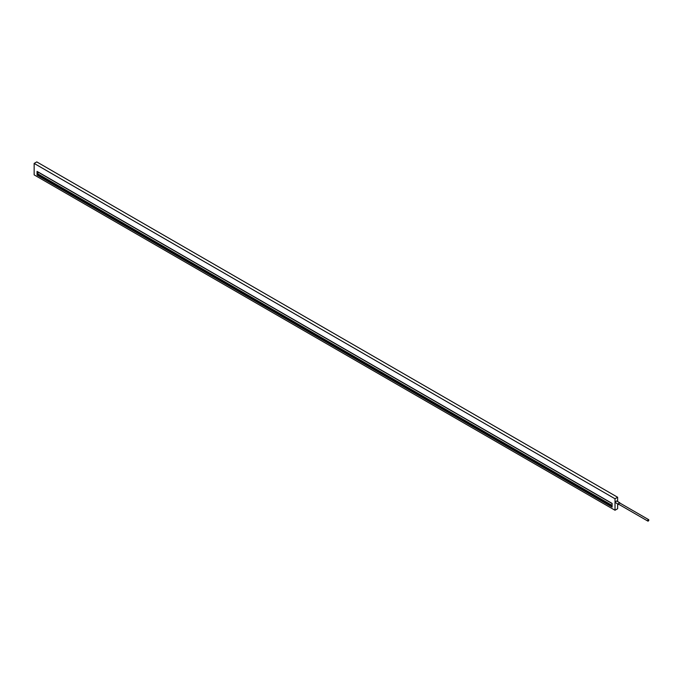 <?xml version="1.0" encoding="UTF-8"?>
<svg xmlns="http://www.w3.org/2000/svg" width="683" height="683" viewBox="0 0 683 683"><rect width="100%" height="100%" fill="white"/><g stroke="black" fill="none" stroke-linecap="round" stroke-linejoin="round"><path stroke-width="1.02" d="M617.628 501.51L617.628 497.258L36.762 161.905L34.15 163.416L34.15 174.882L615.016 510.244L617.628 508.733L617.628 503.883M617.628 497.258L615.016 498.769L615.016 510.244M34.15 163.416L615.016 498.769M37.053 175.087L37.053 171.39L612.113 503.397L612.113 507.085L37.053 175.087L37.924 173.909L37.924 172.039M619.942 503.081A1.024 0.589 120 0 0 619.737 502.731L616.834 501.049A1.024 0.589 120 0 0 616.04 501.331A1.024 0.589 120 0 0 615.596 502.364A1.024 0.589 120 0 0 615.81 502.833L618.713 504.506A1.024 0.589 120 0 0 619.122 504.506M619.737 502.731A1.024 0.589 120 0 0 618.952 503.004A1.024 0.589 120 0 0 618.499 504.037A1.024 0.589 120 0 0 618.713 504.506M619.805 503.286A0.82 0.478 120 0 0 618.644 503.952A0.82 0.478 120 0 0 618.815 504.327L647.86 521.095A0.82 0.478 120 0 0 648.679 519.678A0.82 0.478 120 0 0 647.86 521.095M612.113 506.419L37.343 174.583M612.113 506.086L37.633 174.413M612.113 505.411L37.924 173.909M619.635 502.91L648.679 519.678M37.138 171.578L612.113 503.542"/></g></svg>
